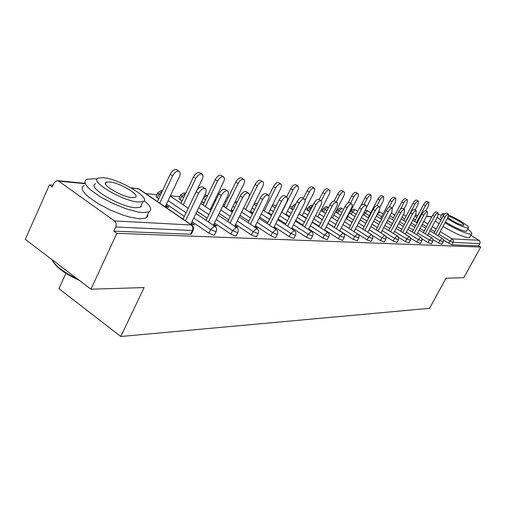 <?xml version="1.0" encoding="UTF-8"?>
<svg xmlns="http://www.w3.org/2000/svg" width="506" height="506" viewBox="0 0 506 506"><rect width="100%" height="100%" fill="white"/><g stroke="black" fill="none" stroke-linecap="round" stroke-linejoin="round"><path stroke-width="0.76" d="M65.932 273.348L58.936 288.686L120.801 336.496L429.543 308.312L445.988 278.243L463.825 277.693L480.7 247.08L116.854 233.323L90.928 289.211L25.3 239.363L49.436 184.886L52.276 186.929L54.072 182.894L57.02 180.623L58.62 181.142L114.457 220.926L191.274 225.006L138.505 188.801L131.535 188.137M336.983 210.939L336.11 210.863M322.898 209.661L321.411 209.528M308.116 208.327L305.953 208.13M292.582 206.916L289.672 206.65M276.238 205.436L272.5 205.101M257.446 203.735L254.373 203.456M237.327 201.913L235.189 201.717M215.948 199.971L214.873 199.876M179.769 196.695L170.377 195.847M156.892 194.627L145.829 193.621M53.041 185.215L49.436 184.886M191.148 233.234L191.287 234.139L190.667 234.234L113.799 231.128L116.854 233.323M190.667 234.234L192.47 230.496L115.716 226.992L113.799 231.128M115.716 226.992C116.62 224.506 116.203 222.482 114.457 220.926M470.871 235.328L479.694 240.812L480.213 242.848L478.701 245.872L480.7 247.08M120.801 336.496L144.109 287.566L90.928 289.211M190.92 224.55L194.468 224.74L192.059 223.089L191.344 224.575M165.203 206.91L168.827 207.182L166.48 205.575L165.829 206.954M192.059 223.089L191.35 223.051M166.48 205.575L165.804 205.525M441.902 244.265L438.563 243.019L433.01 239.604M478.701 245.872L451.744 244.784L443.496 240.268M420.448 243.38L416.912 242.089L410.537 238.13M349.772 213.361L351.113 210.806M396.976 242.412L393.213 241.071L385.774 236.397M322.973 211.843L322.271 210.901L323.612 208.27M371.183 241.343L367.173 239.952L357.963 234.107M293.082 209.535L291.924 208.219L293.309 205.474M342.707 240.154L342.315 240.363L338.413 238.718L324.65 229.863M319.033 226.245L312.297 221.906M306.427 218.13L302.253 215.442M311.114 238.832L310.652 239.079L306.491 237.346L291.968 227.864M285.871 223.88L278.199 218.87M271.804 214.696L268.73 212.684M293.6 230.066L291.576 228.649M270.28 214.822L268.351 213.443M275.852 237.352L275.308 237.656L270.849 235.815L255.486 225.613M248.825 221.192L240.034 215.347M233.032 210.705L231.35 209.585M224.588 205.094L223.544 204.405M256.207 228.061L257.529 228.13L254.992 226.606M232.608 211.565L230.881 210.547M231.969 211.938L232.412 211.97M181.989 201.053L180.117 199.788L179.023 198.27L180.522 195.12M236.005 235.227L236.112 235.973L235.6 236.049L230.806 234.095L214.487 223.051M207.182 218.105L197.024 211.236M214.063 225.796L216.783 225.942L213.88 224.31M158.663 198.814L157.189 197.808L156.133 196.252L157.638 193.026M214.291 234.265L214.411 235.088L213.848 235.17L208.864 233.152L192.027 221.641M184.355 216.385L166.455 204.146M211.4 209.383L210.477 208.972M235.79 226.96L237.763 227.067L235.056 225.493M203.924 203.146L201.647 201.616M256.422 236.125L256.517 236.802L256.049 236.878L251.425 234.98L235.6 224.373M228.63 219.705L219.187 213.374M211.85 208.453L211.002 207.89M251.672 213.418L252.418 213.475L250.141 212.033M275.447 229.091L276.175 229.129L273.803 227.656M293.98 238.117L293.48 238.389L289.173 236.606L274.246 226.777M267.876 222.583L259.667 217.175M252.981 212.773L250.565 211.179M275.561 207.15L276.965 203.969M327.331 239.515L326.908 239.736L322.879 238.054L308.749 228.889M302.898 225.1L295.713 220.439M289.59 216.473L285.934 214.101M309.742 211.59L307.471 209.592L308.837 206.903M357.306 240.761L353.156 239.351L339.747 230.774M334.339 227.32L328.021 223.279M322.385 219.674L317.755 216.713M336.351 212.4L337.685 209.566M384.389 241.887L380.506 240.527L372.372 235.385M408.981 242.905L405.338 241.596L398.469 237.301M431.409 243.835L427.975 242.564L422.029 238.889M214.417 224.341L213.798 225.613M235.448 225.512L234.993 226.429M210.831 208.997L210.388 209.908M255.252 226.618L254.954 227.226M231.103 210.566L230.806 211.166M273.942 227.662L273.778 227.991M250.242 212.039L250.084 212.368M190.699 224.405L205.347 193.912C206.505 191.243 206.442 189.459 205.151 188.555C202.919 188.03 200.755 189.598 198.662 193.26L196.195 191.616C198.282 187.96 200.446 186.398 202.691 186.923L202.976 187.106M183.039 219.142L196.195 191.616M185.474 220.812L198.662 193.26M165.165 206.884L179.428 176.683C180.553 174.032 180.452 172.242 179.118 171.306C176.822 170.737 174.652 172.261 172.597 175.879L170.193 174.273C172.249 170.661 174.418 169.143 176.72 169.719L177.011 169.915M172.597 175.879L159.751 203.172M170.193 174.273L157.379 201.546M97.032 179.149L94.173 178.751L86.868 179.269L85.286 180.497L84.938 182.312L85.856 184.646L88.012 187.416L91.352 190.522L101.029 197.239L113.382 203.716L126.411 208.908L138.03 212.008L142.73 212.609L148.96 211.913C152.363 209.952 150.756 206.176 144.147 200.597M84.059 185.481L82.472 186.746L82.105 188.593L83.003 190.958L85.147 193.754L88.468 196.885L98.12 203.621L110.447 210.091L123.47 215.252L129.58 217.074L139.801 218.864L146.379 217.934L147.644 216.631L147.746 214.506M141.288 206.6L140.851 206.246M141.566 204.715L140.371 207.277L135.772 207.764C120.08 207.239 85.887 186.689 95.666 183.779M138.454 202.008L143.034 201.571C151.983 198.422 119.403 178.915 103.401 177.707L98.265 178.049C88.531 180.832 122.794 201.363 138.454 202.008M109.536 181.964L106.292 182.192C100.106 184.026 121.99 197.138 132.123 197.625L135.134 197.353C140.991 195.367 119.808 182.679 109.536 181.964M51.935 259.591C55.344 266.004 63.864 272.475 77.494 279.002M79.316 280.387C64.724 273.714 55.704 266.997 52.263 260.255M445.014 222.811C456.077 229.351 464.527 233.133 470.371 234.158L471.605 233.987C472.408 233.336 471.099 231.71 467.677 229.117M441.529 215.214L438.455 214.304M443.054 226.441C454.097 233 462.547 236.77 468.404 237.757L469.644 237.567L469.91 237.086M466.734 230.837L465.64 231.305C460.593 230.287 453.882 227.156 445.495 221.913M447.298 218.579C455.691 223.816 462.408 226.954 467.443 227.997L468.347 227.89C470.574 227.017 457.652 218.693 448.695 215.17M444.831 213.829L442.377 213.64L443.408 215.651M435.729 234.367L444.913 217.327C446.279 215.037 447.443 213.962 448.398 214.108L447.816 217.612C453.136 221.501 458.24 224.107 463.129 225.404L463.724 225.334C465.571 224.67 453.098 217.264 448.43 216.239M441.611 218.959L440.606 216.935L442.181 214M435.305 220.875L439.012 223.785M437.247 217.264L440.966 220.154M213.38 225.334L227.586 196.088C228.731 193.488 228.699 191.761 227.491 190.895C225.398 190.42 223.342 191.945 221.312 195.474L218.896 193.874C220.92 190.351 222.975 188.833 225.075 189.314L225.322 189.472M206.081 220.382L218.896 193.874M208.472 222.001L221.312 195.474M234.695 226.226L248.484 198.131C249.616 195.601 249.61 193.924 248.478 193.102C246.511 192.66 244.55 194.146 242.589 197.555L240.217 195.999C242.172 192.596 244.139 191.116 246.106 191.559L246.321 191.698M227.732 221.552L240.217 195.999M230.072 223.127L242.589 197.555M254.752 227.093L268.155 200.053C269.268 197.587 269.293 195.961 268.224 195.171C266.377 194.772 264.499 196.214 262.601 199.509L260.274 198.004C262.178 194.709 264.05 193.267 265.903 193.678L266.08 193.792M248.104 222.665L260.274 198.004M250.4 224.196L262.601 199.509M273.67 227.921L286.7 201.862C287.8 199.465 287.851 197.884 286.839 197.131C285.099 196.758 283.309 198.162 281.462 201.35L279.179 199.889C281.026 196.701 282.822 195.297 284.562 195.67L284.72 195.771M267.307 223.728L279.179 199.889M269.559 225.208L281.462 201.35M291.538 228.718L304.22 203.576C305.308 201.236 305.371 199.699 304.422 198.972C302.784 198.63 301.064 200.003 299.267 203.096L297.035 201.666C298.825 198.58 300.545 197.213 302.19 197.555L302.329 197.644M285.441 224.734L297.035 201.666M287.648 226.176L299.267 203.096M196.979 190.231L202.179 179.358C203.292 176.784 203.222 175.051 201.964 174.153C199.819 173.634 197.751 175.114 195.759 178.599L193.406 177.043C195.392 173.564 197.46 172.084 199.611 172.609L199.864 172.78M195.759 178.599L183.242 204.886M193.406 177.043L180.914 203.304M210.116 209.724L223.57 181.875C224.67 179.364 224.626 177.682 223.45 176.834C221.432 176.347 219.459 177.789 217.529 181.161L215.221 179.649C217.144 176.284 219.117 174.842 221.141 175.329L221.356 175.474M217.529 181.161L205.322 206.505M215.221 179.649L203.039 204.974M230.635 211.046L243.721 184.241C244.803 181.799 244.79 180.168 243.677 179.352C241.786 178.909 239.901 180.313 238.029 183.57L235.764 182.103C237.63 178.846 239.515 177.442 241.413 177.891L241.602 178.017M238.029 183.57L226.119 208.042M235.764 182.103L223.88 206.556M250.002 212.318L262.734 186.48C263.803 184.095 263.816 182.514 262.766 181.73C260.982 181.319 259.18 182.691 257.364 185.847L255.138 184.418C256.953 181.262 258.756 179.896 260.546 180.313L260.71 180.414M257.364 185.847L245.733 209.503M255.138 184.418L248.939 197.043M268.306 213.532L280.71 188.593C281.766 186.265 281.798 184.728 280.805 183.982C279.116 183.602 277.389 184.937 275.625 187.998L273.442 186.6C275.207 183.545 276.934 182.211 278.629 182.596L278.768 182.685M275.625 187.998L264.271 210.894M273.442 186.6L268.844 195.892M308.445 229.49L320.798 205.196C321.867 202.912 321.955 201.42 321.051 200.724C319.501 200.408 317.85 201.742 316.111 204.74L313.916 203.349C315.655 200.357 317.306 199.022 318.862 199.339L318.982 199.415M302.594 225.695L313.916 203.349M304.764 227.099L316.111 204.74M285.637 214.696L297.724 190.598C298.768 188.321 298.818 186.828 297.882 186.107C296.282 185.759 294.625 187.062 292.911 190.028L290.767 188.668C292.481 185.708 294.138 184.405 295.738 184.76L295.865 184.835M292.911 190.028L281.81 212.216M290.767 188.668L286.611 196.986M324.46 230.23L336.503 206.733C337.559 204.5 337.66 203.045 336.806 202.375C335.339 202.084 333.751 203.393 332.056 206.296L329.906 204.943C331.601 202.039 333.188 200.737 334.662 201.034L334.763 201.097M318.843 226.612L329.906 204.943M320.968 227.978L332.056 206.296M302.069 215.809L313.853 192.495C314.884 190.275 314.953 188.82 314.068 188.124C312.55 187.802 310.962 189.073 309.286 191.957L307.186 190.629C308.856 187.751 310.45 186.48 311.962 186.809L312.075 186.878M309.286 191.957L305.093 200.281M307.186 190.629L303.334 198.282M339.659 230.945L351.404 208.187C352.442 206.005 352.562 204.588 351.752 203.95C350.361 203.678 348.836 204.955 347.179 207.776L345.073 206.454C346.724 203.633 348.248 202.362 349.646 202.634L349.735 202.691M334.257 227.485L345.073 206.454M336.345 228.82L347.179 207.776M317.673 216.878L329.172 194.291C330.184 192.122 330.273 190.705 329.431 190.041C327.989 189.737 326.459 190.983 324.833 193.785L322.765 192.489C324.39 189.693 325.927 188.453 327.363 188.757L327.458 188.814M324.833 193.785L321.24 200.85M322.765 192.489L319.185 199.547M354.099 231.628L365.56 209.573C366.584 207.435 366.717 206.062 365.952 205.442C364.63 205.189 363.156 206.435 361.55 209.18L359.475 207.89C361.082 205.151 362.555 203.905 363.884 204.158L363.959 204.209M348.893 228.32L359.475 207.89M350.949 229.623L361.55 209.18M332.499 217.903L343.726 196.005C344.731 193.887 344.833 192.501 344.029 191.863C342.663 191.584 341.189 192.799 339.602 195.518L337.572 194.26C339.159 191.54 340.633 190.326 342.005 190.61L342.088 190.661M339.602 195.518L336.269 202.039M337.572 194.26L334.169 200.92M367.837 232.286L379.026 210.888C380.038 208.801 380.183 207.454 379.456 206.859C378.197 206.625 376.78 207.846 375.212 210.515L373.175 209.256C374.744 206.587 376.16 205.373 377.425 205.607L377.495 205.651M362.821 229.117L373.175 209.256M364.839 230.388L375.212 210.515M346.616 218.883L357.584 197.637C358.571 195.563 358.684 194.215 357.925 193.596C356.629 193.336 355.206 194.525 353.656 197.176L351.664 195.942C353.207 193.298 354.63 192.103 355.933 192.369L356.009 192.413M353.656 197.176L350.55 203.197M351.664 195.942L348.071 202.919M380.923 232.924L391.853 212.14L392.314 208.213C391.113 207.998 389.747 209.187 388.216 211.786L386.217 210.559C387.748 207.96 389.114 206.771 390.322 206.986L390.379 207.024M376.084 229.882L386.217 210.559M378.064 231.128L388.216 211.786M366.211 207.998L370.79 199.187L371.164 195.246C369.93 195.006 368.551 196.17 367.04 198.75L365.085 197.542C366.591 194.968 367.97 193.804 369.209 194.051L369.272 194.089M367.04 198.75L364.149 204.323M365.085 197.542L360.696 206.024M393.402 233.538L404.085 213.342L404.579 209.503C403.434 209.301 402.112 210.464 400.619 213.001L398.652 211.799C400.145 209.269 401.467 208.099 402.618 208.308L404.579 209.503M388.728 230.616L398.652 211.799M390.67 231.83L400.619 213.001M379.81 200.25L377.887 199.073C379.361 196.562 380.689 195.424 381.872 195.651L383.795 196.821C382.612 196.6 381.284 197.738 379.81 200.25L377.065 205.518M379.854 207.422L383.384 200.673L383.795 196.821M377.887 199.073L368.147 217.763M405.312 234.126L415.761 214.481L416.28 210.73C415.186 210.547 413.908 211.685 412.447 214.158L410.518 212.982C411.979 210.515 413.257 209.37 414.357 209.56L416.28 210.73M400.796 231.318L410.518 212.982M402.706 232.507L412.447 214.158M391.998 201.685L390.107 200.528C391.549 198.086 392.833 196.967 393.965 197.182L395.856 198.327C394.731 198.118 393.44 199.237 391.998 201.685L389.12 207.175M392.226 208.156L395.414 202.084L395.856 198.327M390.107 200.528L380.563 218.744M416.697 234.695L426.919 215.569L427.462 211.906C426.419 211.736 425.185 212.855 423.756 215.259L421.859 214.108C423.282 211.704 424.521 210.585 425.571 210.762L427.462 211.906M412.327 231.988L421.859 214.108M414.205 233.152L423.756 215.259M403.655 203.058L401.789 201.926C403.2 199.541 404.446 198.447 405.527 198.643L407.387 199.769C406.305 199.573 405.059 200.667 403.655 203.058L400.233 209.535M403.927 209.105L406.919 203.437L407.387 199.769M401.789 201.926L392.428 219.686M427.589 235.239L437.595 216.612L438.158 213.032C437.159 212.874 435.963 213.968 434.565 216.321L432.7 215.189C434.097 212.843 435.293 211.748 436.298 211.913L438.158 213.032M423.351 232.633L432.7 215.189M425.198 233.772L434.565 216.321M414.8 204.367L412.972 203.26C414.344 200.933 415.552 199.857 416.59 200.041L418.418 201.141C417.38 200.958 416.179 202.033 414.8 204.367L405.603 221.71M415.116 210.022L417.924 204.734L418.418 201.141M412.972 203.26L403.788 220.591M433.908 233.253L443.079 216.226C444.445 213.93 445.609 212.862 446.57 213.013L448.398 214.108M447.816 217.612L438.019 235.771M425.476 205.619L423.674 204.538C425.021 202.261 426.191 201.211 427.184 201.382L428.98 202.463C427.994 202.292 426.824 203.342 425.476 205.619L416.451 222.558M425.831 210.92L428.468 205.974L428.98 202.463M423.674 204.538L414.661 221.464M84.881 183.659L58.62 181.142M191.287 234.139L193.09 230.407L192.47 230.496C193.317 228.244 192.919 226.416 191.274 225.006L192.021 225.315M193.26 230.04L193.09 230.407C193.994 228.295 193.551 226.536 191.761 225.132L139.017 188.953L130.839 187.739M431.77 216.935L426.463 216.423M417.785 215.594L415.299 215.354M414.888 216.119L416.862 217.327M423.743 221.52L427.937 224.082M432.194 226.675L436.153 229.091M440.264 231.603L452.168 238.864L479.1 240.293M479.941 243.62L453.047 242.387L451.744 244.784M448.702 243.456L449.998 241.065L452.168 238.864L452.604 239.205L453.351 240.711L453.047 242.387L449.998 241.065L438.841 234.24M208.864 233.152L210.629 229.528L193.76 218.035M186.069 212.792L168.144 200.572M160.339 195.253L158.859 194.247L157.189 197.808M137.423 188.365L139.27 189.124M161.199 190.661L157.796 192.704L158.859 194.247L162.274 191.135M214.411 235.088L216.176 231.47C217.055 229.42 216.625 227.713 214.886 226.353L214.443 226.239L210.629 229.528L215.613 231.552L216.328 231.147M230.806 234.095L232.526 230.584L216.182 219.56M208.864 214.626L198.694 207.764M183.627 197.606L181.755 196.341L180.117 199.788M251.425 234.98L253.114 231.577L237.263 220.989M230.287 216.328L220.825 210.009M213.469 205.094L212.621 204.532M205.531 199.794L203.304 198.308L201.698 201.654M270.849 235.815L272.506 232.507L257.118 222.324M250.451 217.909L241.634 212.077M234.626 207.441L232.943 206.321M226.169 201.843L225.126 201.148M289.173 236.606L290.792 233.392L275.84 223.576M269.464 219.389L261.241 213.994M254.55 209.604L252.127 208.01M306.491 237.346L308.078 234.221L293.537 224.759M287.427 220.78L279.742 215.777M273.341 211.603L270.261 209.598M322.879 238.054L324.435 235.012L310.286 225.866M304.429 222.077L297.231 217.428M291.102 213.469L287.44 211.103M338.413 238.718L339.943 235.758L326.161 226.916M320.532 223.304L313.79 218.978M307.914 215.202L303.733 212.52M353.156 239.351L354.655 236.466L341.227 227.902M335.813 224.455L329.488 220.42M323.84 216.821L319.204 213.861M311.184 208.744L310.102 208.061L308.666 210.901M367.173 239.952L368.646 237.143L355.547 228.845M350.335 225.543L344.39 221.773M338.963 218.333L333.916 215.139M326.952 210.724L324.877 209.408L323.473 212.166M380.506 240.527L381.954 237.782L369.178 229.73M364.149 226.568L358.558 223.045M353.333 219.756L347.926 216.347M341.929 212.571L338.957 210.698L337.654 213.222M393.213 241.071L394.636 238.396L382.156 230.578M377.312 227.542L372.043 224.24M367.008 221.084L361.404 217.574M356.161 214.291L352.378 211.919L351.177 214.24M405.338 241.596L406.729 238.977L394.541 231.381M389.86 228.465L384.895 225.372M380.038 222.343L374.756 219.054M369.26 215.626L365.193 213.089L364.086 215.227M416.912 242.089L418.279 239.534L406.369 232.146M401.84 229.338L397.159 226.435M392.466 223.525L387.488 220.439M381.594 216.783L377.444 214.209L376.42 216.17M427.975 242.564L429.322 240.065L417.671 232.874M413.294 230.173L408.867 227.441M404.332 224.645L399.639 221.748M393.383 217.884L389.949 215.765M438.563 243.019L439.885 240.578L428.487 233.57M424.243 230.97L420.062 228.396M415.679 225.701L411.245 222.982M404.661 218.934L401.992 217.295M434.736 231.723L430.777 229.307M426.533 226.707L422.339 224.139M415.47 219.939L413.503 218.731M195.942 213.5L215.107 226.505M183.956 192.856L180.661 194.829L181.755 196.341L185.651 193.349M236.112 235.973L237.839 232.469C238.699 230.47 238.275 228.813 236.58 227.498L236.182 227.39L232.526 230.584L237.327 232.545L237.978 232.178M218.295 215.214L236.77 227.624M203.254 198.27L206.821 195.354L207.371 195.575M256.517 236.802L258.205 233.405C259.04 231.463 258.636 229.857 256.985 228.573L253.114 231.577L257.737 233.475L258.332 233.146M239.313 216.821L257.143 228.687M228.092 197.878L226.998 197.289M275.738 237.586L277.389 234.291C278.211 232.399 277.813 230.831 276.2 229.585L272.506 232.507L276.965 234.354L277.509 234.057M259.104 218.314L276.339 229.68M227.042 197.213L227.51 197.492M293.872 238.326L295.498 235.119C296.295 233.279 295.902 231.754 294.334 230.546L290.792 233.392L295.099 235.182L295.599 234.91M277.769 219.718L294.454 230.628M311.019 239.022L312.607 235.91C313.385 234.114 313.005 232.627 311.468 231.451L308.078 234.221L312.24 235.96L312.702 235.72M277.611 203.039L277.054 204.158M327.243 239.686L328.805 236.65C329.564 234.904 329.191 233.456 327.692 232.311L324.435 235.012L328.47 236.7L328.887 236.479M296.029 203.665L293.385 205.316L294.543 206.619M342.625 240.312L344.156 237.358C344.902 235.651 344.535 234.24 343.068 233.121L339.943 235.758L343.846 237.403L344.238 237.2M327.939 223.443L343.15 233.171M311.62 205.158L308.907 206.758L310.102 208.061L312.809 205.531M357.23 240.907L358.729 238.029C359.462 236.359 359.102 234.986 357.666 233.892L354.655 236.466L358.805 237.89M326.319 206.575L323.676 208.137L324.877 209.408L327.882 207.049M371.113 241.47L372.84 238.054L372.637 235.821L371.334 234.569L368.646 237.143L372.65 238.535M340.329 207.922L337.749 209.446L338.957 210.698L341.841 208.383M384.326 242.007L386.021 238.674L385.825 236.492L384.554 235.271L381.954 237.782L385.831 239.155M353.694 209.206L351.17 210.692L352.378 211.919L355.161 209.655M396.919 242.519L398.583 239.268L398.386 237.131L397.153 235.941L394.636 238.396L398.393 239.736M364.137 212.305L365.193 213.089L367.653 210.787L368.014 211.008M408.93 243.006L410.562 239.831L410.372 237.738L409.171 236.58L406.729 238.977L410.372 240.299M396.116 228.408L409.531 236.852M377.331 214.139L379.829 211.951L380.164 212.159M420.397 243.475L422.004 240.369L421.814 238.32L420.644 237.194L418.279 239.534L421.814 240.831M407.906 229.256L420.979 237.44M394.851 215.094L391.366 213.07M431.365 243.917L432.94 240.881L432.757 238.876L431.618 237.776L429.322 240.065L432.757 241.343M419.177 230.066L431.928 238.003M391.41 212.994L391.789 213.26M441.858 244.347L443.408 241.375L443.231 239.408L442.111 238.332L439.885 240.578L443.224 241.83M429.955 230.831L442.402 238.541M444.913 217.327L443.079 216.226M57.589 180.68L85.033 183.324M415.407 215.151L417.893 215.392M426.571 216.226L431.871 216.739M188.232 208.27L170.269 196.081M162.394 190.882L161.623 190.692M210.958 210.294L200.768 203.444M185.664 193.317L184.374 192.887M205.385 194.918L204.848 194.955M232.317 212.166L222.836 205.866M215.467 200.964L214.62 200.395M207.517 195.67L205.797 194.949M252.424 213.911L243.595 208.092M236.568 203.463L234.879 202.349M271.38 215.543L263.145 210.154M256.441 205.771L254.012 204.184M311.468 231.451L295.415 221.04M289.293 217.068L281.595 212.071M275.182 207.915L272.101 205.91M327.692 232.311L312.113 222.273M306.244 218.497L299.04 213.855M292.898 209.901L289.23 207.542M322.303 219.838L315.548 215.518M309.659 211.755L305.472 209.079M357.666 233.892L342.96 224.55M337.54 221.103L331.202 217.074M325.548 213.481L320.905 210.528M312.853 205.442L311.987 205.183M371.543 234.626L357.236 225.594M352.018 222.292L346.066 218.535M340.627 215.101L335.573 211.906M328.596 207.504L326.686 206.6M384.75 235.328L370.822 226.58M365.794 223.418L360.19 219.901M354.959 216.619L349.545 213.216M343.536 209.44L340.69 207.947M397.337 235.992L383.769 227.517M378.912 224.487L373.643 221.192M368.596 218.042L362.979 214.538M357.736 211.255L354.048 209.237M366.452 210.439L364.864 210.913M391.429 225.493L386.457 222.406M381.587 219.383L376.306 216.1M370.797 212.678L366.799 210.464M403.371 226.454L398.684 223.557M393.984 220.648L389 217.567M383.093 213.918L378.988 211.641M414.787 227.365L410.36 224.639M405.818 221.843L401.119 218.953M425.71 228.231L421.523 225.67M417.134 222.975L412.694 220.255M406.103 216.22L403.427 214.582M205.151 188.555L202.691 186.923M176.72 169.719L179.118 171.306M148.96 211.913L146.063 218.099M140.371 207.277L143.034 201.571M105.514 183.899L106.292 182.192M471.605 233.987L469.644 237.567M466.551 231.185L468.347 227.89M227.491 190.895L225.075 189.314M248.478 193.102L246.106 191.559M268.224 195.171L265.903 193.678M286.839 197.131L284.562 195.67M304.422 198.972L302.19 197.555M199.611 172.609L201.964 174.153M221.141 175.329L223.45 176.834M241.413 177.891L243.677 179.352M260.546 180.313L262.766 181.73M278.629 182.596L280.805 183.982M321.051 200.724L318.862 199.339M295.738 184.76L297.882 186.107M336.806 202.375L334.662 201.034M311.962 186.809L314.068 188.124M351.752 203.95L349.646 202.634M327.363 188.757L329.431 190.041M365.952 205.442L363.884 204.158M342.005 190.61L344.029 191.863M379.456 206.859L377.425 205.607M355.933 192.369L357.925 193.596M392.314 208.213L390.322 206.986M369.209 194.051L371.164 195.246"/></g></svg>
